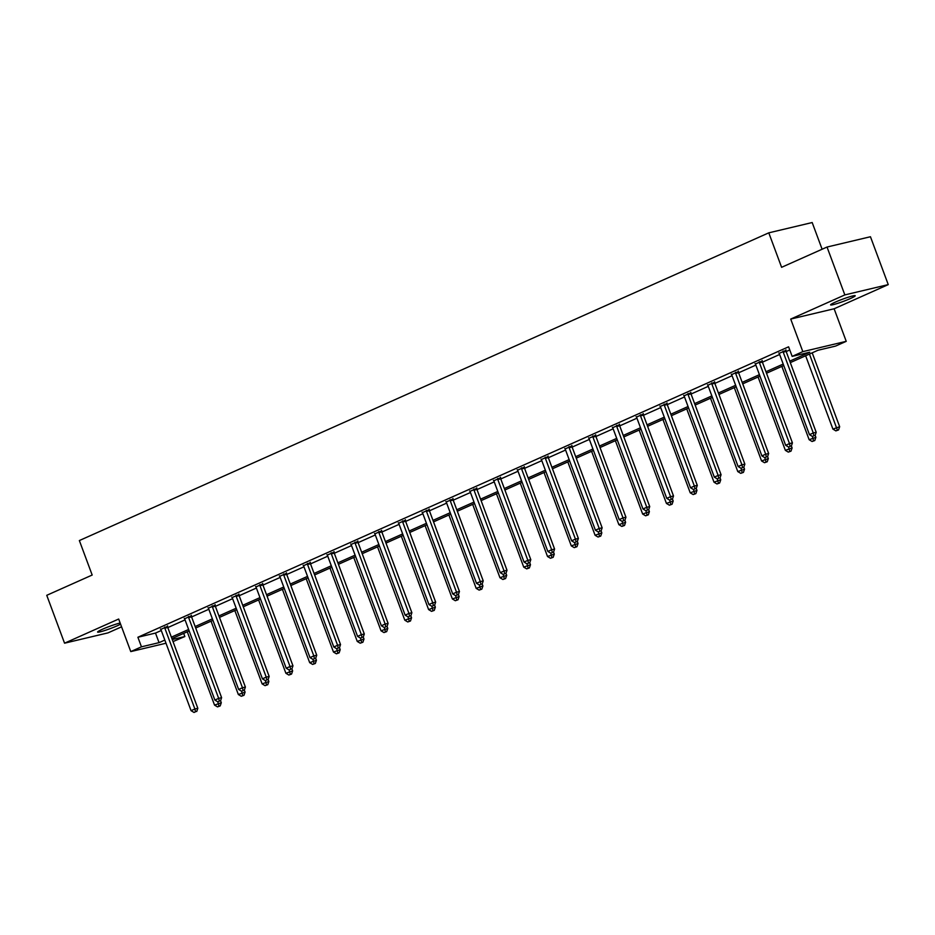 <?xml version="1.0" encoding="UTF-8"?>
<svg xmlns="http://www.w3.org/2000/svg" width="935" height="935" viewBox="0 0 935 935"><rect width="100%" height="100%" fill="white"/><g stroke="black" fill="none" stroke-linecap="round" stroke-linejoin="round"><path stroke-width="1.4" d="M120.159 623.026A13.125 1.169 159.6 0 0 102.382 629.278A13.125 1.169 159.6 0 0 97.591 632.072A13.125 1.169 159.6 0 0 104.638 630.552A13.125 1.169 159.6 0 0 117.401 625.714A13.125 1.169 159.6 0 0 120.592 624.171M850.418 298.534A13.125 1.169 159.6 0 0 855.221 295.74A13.125 1.169 159.6 0 0 848.174 297.248A13.125 1.169 159.6 0 0 835.411 302.087A13.125 1.169 159.6 0 0 830.607 304.892A13.125 1.169 159.6 0 0 837.655 303.372A13.125 1.169 159.6 0 0 850.418 298.534M183.692 633.369L184.861 636.536L173.022 641.574M822.11 249.236L812.188 222.542L768.78 232.838L79.358 540.559L92.179 575.037L46.75 595.314L64.55 643.187L107.969 632.89L121.573 626.824M768.78 232.838L781.602 267.316L827.031 247.039L870.45 236.742L888.25 284.614L844.843 294.911L790.718 319.069L802.826 351.63L846.233 341.333L835.563 346.09L817.961 350.263L790.297 362.616M790.718 319.069L834.125 308.772L888.25 284.614M834.125 308.772L846.233 341.333M827.031 247.039L844.843 294.911M789.748 361.144L809.757 352.214L792.155 356.387L788.591 346.815L137.901 637.249L155.49 633.077L161.264 630.506M167.809 627.584L185.048 619.882M191.593 616.96L208.832 609.269M215.377 606.347L232.616 598.657M239.161 595.735L256.4 588.033M262.945 585.111L280.184 577.421M286.729 574.499L303.968 566.809M310.514 563.887L327.753 556.196M334.298 553.263L351.537 545.572M358.082 542.651L375.321 534.96M381.866 532.038L399.105 524.348M405.65 521.426L422.889 513.724M429.434 510.802L446.673 503.112M453.218 500.19L470.457 492.5M477.002 489.578L494.229 481.876M500.786 478.954L518.013 471.263M524.57 468.341L541.797 460.651M548.354 457.729L565.582 450.039M572.138 447.105L589.366 439.415M595.922 436.493L613.15 428.803M619.706 425.881L636.934 418.19M643.49 415.269L660.718 407.567M667.274 404.645L684.502 396.954M691.058 394.032L708.286 386.342M714.831 383.42L732.07 375.718M738.615 372.796L755.854 365.106M762.399 362.184L779.638 354.494M786.183 351.572L789.771 349.97M785.973 350.38L779.171 353.383M762.189 360.992L755.387 364.007M738.405 371.604L731.602 374.619M714.62 382.216L707.818 385.232M690.836 392.84L684.034 395.844M667.064 403.452L660.25 406.468M643.28 414.065L636.466 417.08M619.496 424.689L612.682 427.692M595.712 435.301L588.898 438.316M571.928 445.913L565.114 448.929M548.144 456.537L541.33 459.541M524.36 467.149L517.546 470.165M500.576 477.762L493.762 480.777M476.792 488.374L469.978 491.389M453.007 498.998L446.194 502.001M429.223 509.61L422.41 512.625M405.439 520.222L398.626 523.238M381.655 530.846L374.841 533.85M357.871 541.458L351.057 544.474M334.087 552.071L327.273 555.086M310.303 562.695L303.489 565.698M286.519 573.307L279.717 576.322M262.735 583.919L255.933 586.935M238.951 594.531L232.149 597.547M215.167 605.155L208.365 608.171M191.383 615.768L184.581 618.783M167.599 626.38L160.797 629.395M165.998 643.233L130.783 651.59L118.675 619.028L64.55 643.187M130.783 651.59L141.454 646.821L159.055 642.649L164.829 640.078M137.901 637.249L141.454 646.821M792.155 356.387L802.826 351.63M172.25 639.517L184.861 636.536M783.752 365.538L766.513 373.229M759.968 376.15L742.729 383.853M736.184 386.774L718.945 394.465M712.4 397.387L695.161 405.077M688.616 407.999L671.377 415.701M664.832 418.623L647.593 426.313M641.048 429.235L623.809 436.925M617.264 439.847L600.025 447.538M593.48 450.471L576.24 458.162M569.695 461.084L552.456 468.774M545.911 471.696L528.672 479.386M522.127 482.308L504.888 490.01M498.343 492.932L481.104 500.622M474.559 503.544L457.32 511.235M450.775 514.157L433.548 521.859M426.991 524.78L409.764 532.471M403.207 535.393L385.98 543.083M379.423 546.005L362.196 553.707M355.639 556.629L338.412 564.319M331.855 567.241L314.627 574.932M308.071 577.853L290.843 585.544M284.287 588.477L267.059 596.168M260.503 599.09L243.275 606.78M236.719 609.702L219.491 617.392M212.946 620.314L195.707 628.016M189.162 630.938L171.923 638.628M171.374 637.156L188.613 629.465M195.158 626.543L212.397 618.841M218.942 615.92L236.181 608.229M242.726 605.307L259.965 597.617M266.51 594.695L283.749 586.993M290.294 584.071L307.522 576.381M314.078 573.459L331.306 565.768M337.862 562.847L355.09 555.156M361.646 552.223L378.874 544.532M385.43 541.61L402.658 533.92M409.214 530.998L426.442 523.308M432.998 520.386L450.226 512.684M456.783 509.762L474.01 502.072M480.567 499.15L497.794 491.459M504.351 488.537L521.578 480.835M528.123 477.914L545.362 470.223M551.907 467.301L569.146 459.611M575.691 456.689L592.93 448.999M599.475 446.065L616.714 438.375M623.259 435.453L640.498 427.762M647.043 424.841L664.282 417.15M670.827 414.228L688.067 406.526M694.611 403.604L711.851 395.914M718.396 392.992L735.635 385.302M742.18 382.38L759.419 374.678M765.964 371.756L783.203 364.066M155.49 633.077L159.055 642.649M783.039 351.069L783.062 351.396A2.057 1.66 -103.3 0 0 783.214 352.156L813.275 432.975L809.453 434.67L779.404 353.851A2.057 1.66 -103.3 0 0 779.03 353.185L778.832 352.951M785.949 349.865L785.996 350.695A2.057 1.66 -103.3 0 0 786.148 351.455L816.197 432.274L813.275 432.975L813.929 435.757L812.41 436.446L813.929 435.757M815.11 435.488L816.197 432.274M809.453 434.67L812.41 436.446M805.643 355.767L832.921 429.107L839.665 426.711L812.199 352.846M837.398 430.193L835.867 430.883L838.566 429.925L837.398 430.193L809.453 354.061M835.867 430.883L832.921 429.107M839.665 426.711L838.566 429.925M759.255 361.681L759.278 362.009A2.057 1.66 -103.3 0 0 759.43 362.768L789.491 443.587L785.669 445.294L755.62 364.475A2.057 1.66 -103.3 0 0 755.246 363.808L755.048 363.563M762.165 360.478L762.212 361.307A2.057 1.66 -103.3 0 0 762.364 362.079L792.424 442.886L789.491 443.587L790.145 446.381L788.626 447.059L790.145 446.381M791.326 446.1L792.424 442.886M785.669 445.294L788.626 447.059M735.471 372.305L735.494 372.621A2.057 1.66 -103.3 0 0 735.646 373.392L765.707 454.2L761.885 455.906L731.836 375.087A2.057 1.66 -103.3 0 0 731.462 374.421L731.263 374.187M738.381 371.09L738.428 371.931A2.057 1.66 -103.3 0 0 738.58 372.691L768.64 453.51L765.707 454.2L766.361 456.993L764.842 457.671L766.361 456.993M767.542 456.712L768.64 453.51M761.885 455.906L764.842 457.671M781.859 366.38L809.137 439.719L815.881 437.323L815.145 435.359M813.614 440.817L812.083 441.495L814.782 440.537L813.614 440.817L812.351 436.411M812.083 441.495L809.137 439.719M815.881 437.323L814.782 440.537M758.075 376.992L785.353 450.343L792.097 447.947L791.361 445.972M789.83 451.43L788.298 452.108L790.998 451.149L789.83 451.43L788.567 447.024M788.298 452.108L785.353 450.343M792.097 447.947L790.998 451.149M711.699 382.918L711.71 383.233A2.057 1.66 -103.3 0 0 711.862 384.005L741.922 464.824L738.112 466.518L708.052 385.699A2.057 1.66 -103.3 0 0 707.678 385.033L707.479 384.799M714.597 381.714L714.644 382.544A2.057 1.66 -103.3 0 0 714.796 383.303L744.856 464.122L741.922 464.824L742.577 467.605L741.058 468.295L742.577 467.605M743.757 467.336L744.856 464.122M738.112 466.518L741.058 468.295M687.915 393.53L687.926 393.857A2.057 1.66 -103.3 0 0 688.078 394.617L718.138 475.436L714.328 477.13L684.268 396.323A2.057 1.66 -103.3 0 0 683.894 395.657L683.695 395.411M690.825 392.326L690.86 393.156A2.057 1.66 -103.3 0 0 691.012 393.927L721.072 474.735L718.138 475.436L718.793 478.229L717.274 478.907L718.793 478.229M719.973 477.949L721.072 474.735M714.328 477.13L717.274 478.907M664.13 404.154L664.142 404.469A2.057 1.66 -103.3 0 0 664.294 405.229L694.354 486.048L690.544 487.754L660.484 406.935A2.057 1.66 -103.3 0 0 660.11 406.269L659.911 406.024M667.041 402.938L667.076 403.78A2.057 1.66 -103.3 0 0 667.228 404.539L697.288 485.358L694.354 486.048L695.009 488.841L693.49 489.519L695.009 488.841M696.189 488.561L697.288 485.358M690.544 487.754L693.49 489.519M734.291 387.616L761.569 460.955L768.313 458.559L767.577 456.584M766.046 462.042L764.514 462.72L767.214 461.761L766.046 462.042L764.783 457.636M764.514 462.72L761.569 460.955M768.313 458.559L767.214 461.761M710.506 398.228L737.785 471.567L744.529 469.171L743.804 467.196M742.261 472.666L740.742 473.344L743.43 472.385L742.261 472.666L740.999 468.26M740.742 473.344L737.785 471.567M744.529 469.171L743.43 472.385M686.722 408.84L714.001 482.191L720.745 479.784L720.02 477.82M718.477 483.278L716.958 483.956L719.646 482.998L718.477 483.278L717.215 478.872M716.958 483.956L714.001 482.191M720.745 479.784L719.646 482.998M662.95 419.464L690.217 492.803L696.961 490.408L696.236 488.432M694.693 493.89L693.174 494.568L695.862 493.61L694.693 493.89L693.431 489.484M693.174 494.568L690.217 492.803M696.961 490.408L695.862 493.61M639.166 430.077L666.433 503.416L673.177 501.02L672.452 499.045M670.909 504.503L669.39 505.192L672.078 504.234L670.909 504.503L669.647 500.108M669.39 505.192L666.433 503.416M673.177 501.02L672.078 504.234M615.382 440.689L642.649 514.028L649.393 511.632L648.668 509.668M647.125 515.127L645.606 515.804L648.306 514.846L647.125 515.127L645.863 510.72M645.606 515.804L642.649 514.028M649.393 511.632L648.306 514.846M591.598 451.313L618.865 524.652L625.608 522.256L624.884 520.281M623.341 525.739L621.822 526.417L624.522 525.458L623.341 525.739L622.079 521.333M621.822 526.417L618.865 524.652M625.608 522.256L624.522 525.458M567.814 461.925L595.081 535.264L601.824 532.868L601.1 530.893M599.557 536.351L598.038 537.041L600.737 536.082L599.557 536.351L598.295 531.957M598.038 537.041L595.081 535.264M601.824 532.868L600.737 536.082M544.03 472.537L571.297 545.876L578.052 543.48L577.316 541.517M575.773 546.975L574.254 547.653L576.953 546.694L575.773 546.975L574.511 542.569M574.254 547.653L571.297 545.876M578.052 543.48L576.953 546.694M520.246 483.15L547.513 556.5L554.268 554.104L553.532 552.129M551.989 557.587L550.47 558.265L553.169 557.307L551.989 557.587L550.727 553.181M550.47 558.265L547.513 556.5M554.268 554.104L553.169 557.307M496.462 493.774L523.74 567.113L530.484 564.717L529.748 562.741M528.205 568.2L526.685 568.877L529.385 567.919L528.205 568.2L526.943 563.793M526.685 568.877L523.74 567.113M530.484 564.717L529.385 567.919M472.678 504.386L499.956 577.725L506.7 575.329L505.964 573.354M504.421 578.823L502.901 579.501L505.601 578.543L504.421 578.823L503.159 574.417M502.901 579.501L499.956 577.725M506.7 575.329L505.601 578.543M448.893 514.998L476.172 588.349L482.916 585.953L482.179 583.978M480.637 589.436L479.117 590.114L481.817 589.155L480.637 589.436L479.375 585.029M479.117 590.114L476.172 588.349M482.916 585.953L481.817 589.155M425.109 525.622L452.388 598.961L459.132 596.565L458.395 594.59M456.853 600.048L455.333 600.726L458.033 599.767L456.853 600.048L455.59 595.642M455.333 600.726L452.388 598.961M459.132 596.565L458.033 599.767M401.325 536.234L428.604 609.573L435.348 607.177L434.611 605.202M433.069 610.66L431.549 611.35L434.249 610.391L433.069 610.66L431.806 606.266M431.549 611.35L428.604 609.573M435.348 607.177L434.249 610.391M377.541 546.846L404.82 620.197L411.564 617.79L410.827 615.826M409.285 621.284L407.765 621.962L410.465 621.004L409.285 621.284L408.022 616.878M407.765 621.962L404.82 620.197M411.564 617.79L410.465 621.004M353.757 557.47L381.036 630.809L387.78 628.413L387.043 626.438M385.512 631.896L383.981 632.574L386.681 631.616L385.512 631.896L384.25 627.49M383.981 632.574L381.036 630.809M387.78 628.413L386.681 631.616M329.973 568.083L357.252 641.422L363.995 639.026L363.259 637.051M361.728 642.509L360.197 643.198L362.897 642.24L361.728 642.509L360.466 638.114M360.197 643.198L357.252 641.422M363.995 639.026L362.897 642.24M306.189 578.695L333.468 652.034L340.211 649.638L339.475 647.674M337.944 653.133L336.413 653.81L339.113 652.852L337.944 653.133L336.682 648.726M336.413 653.81L333.468 652.034M340.211 649.638L339.113 652.852M640.346 414.766L640.358 415.082A2.057 1.66 -103.3 0 0 640.51 415.853L670.57 496.66L666.76 498.367L636.7 417.548A2.057 1.66 -103.3 0 0 636.326 416.881L636.127 416.648M643.257 413.562L643.292 414.392A2.057 1.66 -103.3 0 0 643.444 415.152L673.504 495.971L670.57 496.66L671.225 499.454L669.705 500.143L671.225 499.454M672.405 499.185L673.504 495.971M666.76 498.367L669.705 500.143M616.562 425.378L616.574 425.705A2.057 1.66 -103.3 0 0 616.726 426.465L646.786 507.284L642.976 508.979L612.916 428.172A2.057 1.66 -103.3 0 0 612.542 427.505L612.343 427.26M619.473 424.174L619.508 425.004A2.057 1.66 -103.3 0 0 619.66 425.764L649.72 506.583L646.786 507.284L647.441 510.078L645.921 510.755L647.441 510.078M648.621 509.797L649.72 506.583M642.976 508.979L645.921 510.755M592.778 435.99L592.79 436.318A2.057 1.66 -103.3 0 0 592.942 437.077L623.002 517.896L619.192 519.603L589.132 438.784A2.057 1.66 -103.3 0 0 588.758 438.118L588.559 437.872M595.688 434.787L595.724 435.617A2.057 1.66 -103.3 0 0 595.875 436.388L625.936 517.207L623.002 517.896L623.668 520.69L622.137 521.368L623.668 520.69M624.837 520.409L625.936 517.207M619.192 519.603L622.137 521.368M568.994 446.614L569.006 446.93A2.057 1.66 -103.3 0 0 569.158 447.701L599.218 528.509L595.408 530.215L565.348 449.396A2.057 1.66 -103.3 0 0 564.974 448.73L564.775 448.496M571.904 445.411L571.939 446.24A2.057 1.66 -103.3 0 0 572.091 447L602.152 527.819L599.218 528.509L599.884 531.302L598.353 531.98L599.884 531.302M601.053 531.022L602.152 527.819M595.408 530.215L598.353 531.98M545.21 457.227L545.222 457.554A2.057 1.66 -103.3 0 0 545.374 458.314L575.434 539.133L571.624 540.827L541.564 460.008A2.057 1.66 -103.3 0 0 541.19 459.354L540.991 459.108M548.12 456.023L548.155 456.853A2.057 1.66 -103.3 0 0 548.307 457.612L578.368 538.431L575.434 539.133L576.1 541.926L574.569 542.604L576.1 541.926M577.269 541.645L578.368 538.431M571.624 540.827L574.569 542.604M521.426 467.839L521.438 468.166A2.057 1.66 -103.3 0 0 521.59 468.926L551.65 549.745L547.84 551.451L517.78 470.632A2.057 1.66 -103.3 0 0 517.406 469.966L517.207 469.721M524.336 466.635L524.371 467.465A2.057 1.66 -103.3 0 0 524.523 468.236L554.584 549.044L551.65 549.745L552.316 552.538L550.785 553.216L552.316 552.538M553.485 552.258L554.584 549.044M547.84 551.451L550.785 553.216M497.642 478.463L497.654 478.778A2.057 1.66 -103.3 0 0 497.806 479.55L527.866 560.357L524.056 562.064L493.996 481.244A2.057 1.66 -103.3 0 0 493.622 480.578L493.423 480.345M500.552 477.247L500.587 478.089A2.057 1.66 -103.3 0 0 500.739 478.849L530.799 559.668L527.866 560.357L528.532 563.15L527.001 563.828L528.532 563.15M529.701 562.87L530.799 559.668M524.056 562.064L527.001 563.828M473.858 489.075L473.87 489.391A2.057 1.66 -103.3 0 0 474.022 490.162L504.082 570.981L500.272 572.676L470.212 491.857A2.057 1.66 -103.3 0 0 469.837 491.191L469.65 490.957M476.768 487.871L476.803 488.701A2.057 1.66 -103.3 0 0 476.955 489.461L507.015 570.28L504.082 570.981L504.748 573.763L503.217 574.452L504.748 573.763M505.917 573.494L507.015 570.28M500.272 572.676L503.217 574.452M450.074 499.687L450.086 500.015A2.057 1.66 -103.3 0 0 450.238 500.774L480.298 581.593L476.488 583.288L446.427 502.481A2.057 1.66 -103.3 0 0 446.053 501.815L445.866 501.569M452.984 498.484L453.019 499.313A2.057 1.66 -103.3 0 0 453.171 500.085L483.231 580.892L480.298 581.593L480.964 584.387L479.433 585.065L480.964 584.387M482.133 584.106L483.231 580.892M476.488 583.288L479.433 585.065M426.29 510.311L426.302 510.627A2.057 1.66 -103.3 0 0 426.465 511.387L456.514 592.206L452.704 593.912L422.643 513.093A2.057 1.66 -103.3 0 0 422.269 512.427L422.082 512.181M429.2 509.096L429.235 509.937A2.057 1.66 -103.3 0 0 429.387 510.697L459.447 591.516L456.514 592.206L457.18 594.999L455.649 595.677L457.18 594.999M458.349 594.718L459.447 591.516M452.704 593.912L455.649 595.677M402.506 520.924L402.517 521.239A2.057 1.66 -103.3 0 0 402.681 522.01L432.73 602.83L428.92 604.524L398.859 523.705A2.057 1.66 -103.3 0 0 398.485 523.039L398.298 522.805M405.416 519.72L405.451 520.55A2.057 1.66 -103.3 0 0 405.603 521.309L435.663 602.128L432.73 602.83L433.396 605.611L431.865 606.301L433.396 605.611M434.565 605.342L435.663 602.128M428.92 604.524L431.865 606.301M378.722 531.536L378.733 531.863A2.057 1.66 -103.3 0 0 378.897 532.623L408.946 613.442L405.135 615.137L375.075 534.329A2.057 1.66 -103.3 0 0 374.701 533.663L374.514 533.417M381.632 530.332L381.667 531.162A2.057 1.66 -103.3 0 0 381.831 531.933L411.879 612.741L408.946 613.442L409.612 616.235L408.081 616.913L409.612 616.235M410.781 615.955L411.879 612.741M405.135 615.137L408.081 616.913M354.938 542.16L354.949 542.475A2.057 1.66 -103.3 0 0 355.113 543.235L385.162 624.054L381.351 625.76L351.303 544.941A2.057 1.66 -103.3 0 0 350.917 544.275L350.73 544.03M357.848 540.944L357.883 541.774A2.057 1.66 -103.3 0 0 358.047 542.545L388.095 623.365L385.162 624.054L385.828 626.847L384.297 627.525L385.828 626.847M386.996 626.567L388.095 623.365M381.351 625.76L384.297 627.525M331.154 552.772L331.165 553.088A2.057 1.66 -103.3 0 0 331.329 553.859L361.377 634.666L357.567 636.373L327.519 555.554A2.057 1.66 -103.3 0 0 327.133 554.887L326.946 554.654M334.064 551.568L334.099 552.398A2.057 1.66 -103.3 0 0 334.262 553.158L364.311 633.977L361.377 634.666L362.044 637.46L360.513 638.137L362.044 637.46M363.212 637.179L364.311 633.977M357.567 636.373L360.513 638.137M307.37 563.384L307.381 563.712A2.057 1.66 -103.3 0 0 307.545 564.471L337.593 645.29L333.783 646.985L303.735 566.178A2.057 1.66 -103.3 0 0 303.349 565.511L303.162 565.266M310.28 562.18L310.315 563.01A2.057 1.66 -103.3 0 0 310.478 563.77L340.527 644.589L337.593 645.29L338.26 648.084L336.729 648.761L338.26 648.084M339.428 647.803L340.527 644.589M333.783 646.985L336.729 648.761M283.585 573.996L283.597 574.324A2.057 1.66 -103.3 0 0 283.761 575.083L313.809 655.903L309.999 657.609L279.951 576.79A2.057 1.66 -103.3 0 0 279.565 576.124L279.378 575.878M286.496 572.793L286.531 573.622A2.057 1.66 -103.3 0 0 286.694 574.394L316.743 655.213L313.809 655.903L314.476 658.696L312.956 659.374L314.476 658.696M315.644 658.415L316.743 655.213M309.999 657.609L312.956 659.374M259.801 584.62L259.813 584.936A2.057 1.66 -103.3 0 0 259.977 585.707L290.025 666.515L286.215 668.221L256.167 587.402A2.057 1.66 -103.3 0 0 255.781 586.736L255.594 586.502M262.712 583.405L262.747 584.246A2.057 1.66 -103.3 0 0 262.91 585.006L292.959 665.825L290.025 666.515L290.691 669.308L289.172 669.986L290.691 669.308M291.86 669.028L292.959 665.825M286.215 668.221L289.172 669.986M236.017 595.233L236.029 595.548A2.057 1.66 -103.3 0 0 236.193 596.32L266.241 677.139L262.431 678.833L232.383 598.014A2.057 1.66 -103.3 0 0 232.009 597.348L231.81 597.114M238.928 594.029L238.963 594.859A2.057 1.66 -103.3 0 0 239.126 595.618L269.175 676.437L266.241 677.139L266.907 679.92L265.388 680.61L266.907 679.92M268.076 679.651L269.175 676.437M262.431 678.833L265.388 680.61M282.405 589.319L309.684 662.658L316.427 660.262L315.691 658.287M314.16 663.745L312.629 664.423L315.329 663.464L314.16 663.745L312.898 659.339M312.629 664.423L309.684 662.658M316.427 660.262L315.329 663.464M258.621 599.931L285.9 673.27L292.643 670.874L291.907 668.899M290.376 674.357L288.845 675.047L291.545 674.077L290.376 674.357L289.114 669.951M288.845 675.047L285.9 673.27M292.643 670.874L291.545 674.077M212.233 605.845L212.257 606.172A2.057 1.66 -103.3 0 0 212.409 606.932L242.457 687.751L238.647 689.457L208.598 608.638A2.057 1.66 -103.3 0 0 208.224 607.972L208.026 607.727M215.144 604.641L215.179 605.471A2.057 1.66 -103.3 0 0 215.342 606.242L245.391 687.05L242.457 687.751L243.123 690.544L241.604 691.222L243.123 690.544M244.292 690.264L245.391 687.05M238.647 689.457L241.604 691.222M234.837 610.543L262.116 683.882L268.859 681.486L268.123 679.523M266.592 684.981L265.061 685.659L267.761 684.701L266.592 684.981L265.33 680.575M265.061 685.659L262.116 683.882M268.859 681.486L267.761 684.701M188.449 616.469L188.473 616.784A2.057 1.66 -103.3 0 0 188.625 617.544L218.673 698.363L214.863 700.07L184.814 619.25A2.057 1.66 -103.3 0 0 184.44 618.584L184.242 618.339M191.359 615.253L191.406 616.095A2.057 1.66 -103.3 0 0 191.558 616.855L221.607 697.674L218.673 698.363L219.339 701.156L217.82 701.834L219.339 701.156M220.52 700.876L221.607 697.674M214.863 700.07L217.82 701.834M211.053 621.156L238.331 694.506L245.075 692.11L244.339 690.135M242.808 695.593L241.277 696.271L243.977 695.313L242.808 695.593L241.546 691.187M241.277 696.271L238.331 694.506M245.075 692.11L243.977 695.313M164.665 627.081L164.689 627.397A2.057 1.66 -103.3 0 0 164.84 628.168L194.889 708.987L191.079 710.682L161.03 629.863A2.057 1.66 -103.3 0 0 160.656 629.197L160.458 628.963M167.575 625.877L167.622 626.707A2.057 1.66 -103.3 0 0 167.774 627.467L197.823 708.286L194.889 708.987L195.555 711.769L194.036 712.458L195.555 711.769M196.736 711.5L197.823 708.286M191.079 710.682L194.036 712.458M187.269 631.779L214.547 705.119L221.291 702.723L220.555 700.747M219.024 706.206L217.493 706.883L220.192 705.925L219.024 706.206L217.761 701.799M217.493 706.883L214.547 705.119M221.291 702.723L220.192 705.925M783.062 351.396L785.996 350.695M783.214 352.156L786.148 351.455M759.278 362.009L762.212 361.307M759.43 362.768L762.364 362.079M735.494 372.621L738.428 371.931M735.646 373.392L738.58 372.691M711.71 383.233L714.644 382.544M711.862 384.005L714.796 383.303M687.926 393.857L690.86 393.156M688.078 394.617L691.012 393.927M664.142 404.469L667.076 403.78M664.294 405.229L667.228 404.539M640.358 415.082L643.292 414.392M640.51 415.853L643.444 415.152M616.574 425.705L619.508 425.004M616.726 426.465L619.66 425.764M592.79 436.318L595.724 435.617M592.942 437.077L595.875 436.388M569.006 446.93L571.939 446.24M569.158 447.701L572.091 447M545.222 457.554L548.155 456.853M545.374 458.314L548.307 457.612M521.438 468.166L524.371 467.465M521.59 468.926L524.523 468.236M497.654 478.778L500.587 478.089M497.806 479.55L500.739 478.849M473.87 489.391L476.803 488.701M474.022 490.162L476.955 489.461M450.086 500.015L453.019 499.313M450.238 500.774L453.171 500.085M426.302 510.627L429.235 509.937M426.465 511.387L429.387 510.697M402.517 521.239L405.451 520.55M402.681 522.01L405.603 521.309M378.733 531.863L381.667 531.162M378.897 532.623L381.831 531.933M354.949 542.475L357.883 541.774M355.113 543.235L358.047 542.545M331.165 553.088L334.099 552.398M331.329 553.859L334.262 553.158M307.381 563.712L310.315 563.01M307.545 564.471L310.478 563.77M283.597 574.324L286.531 573.622M283.761 575.083L286.694 574.394M259.813 584.936L262.747 584.246M259.977 585.707L262.91 585.006M236.029 595.548L238.963 594.859M236.193 596.32L239.126 595.618M212.257 606.172L215.179 605.471M212.409 606.932L215.342 606.242M188.473 616.784L191.406 616.095M188.625 617.544L191.558 616.855M164.689 627.397L167.622 626.707M164.84 628.168L167.774 627.467"/></g></svg>

